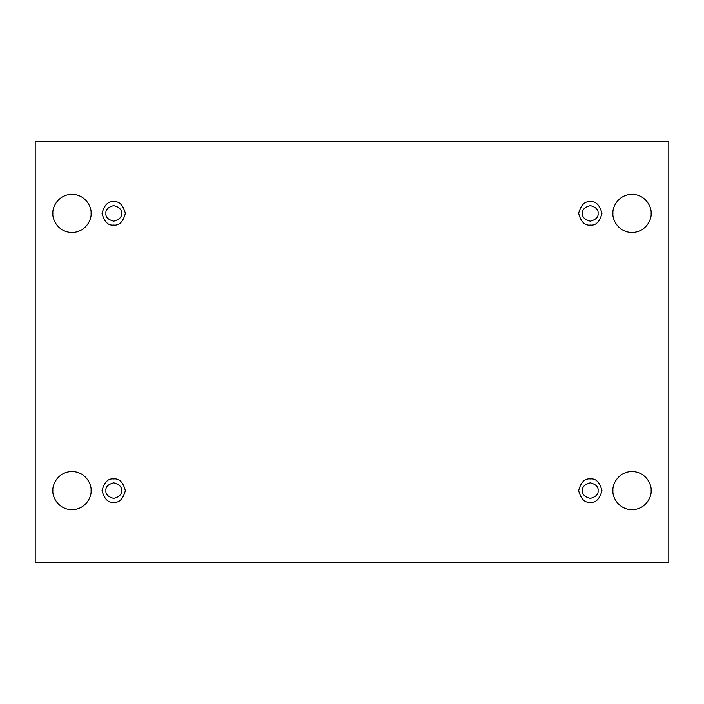 <?xml version="1.0" encoding="UTF-8"?>
<svg xmlns="http://www.w3.org/2000/svg" width="704" height="704" viewBox="0 0 704 704"><rect width="100%" height="100%" fill="white"/><g stroke="black" fill="none" stroke-linecap="round" stroke-linejoin="round"><path stroke-width="1.06" d="M612.938 490.6C612.172 496.188 617.901 509.432 632.025 509.696C646.158 509.432 651.886 496.188 651.121 490.6C651.886 496.188 646.158 509.432 632.025 509.696C617.901 509.432 612.172 496.188 612.938 490.6C612.172 485.012 617.901 471.768 632.025 471.504C646.158 471.768 651.886 485.012 651.121 490.6C651.886 485.012 646.158 471.768 632.025 471.504C617.901 471.768 612.172 485.012 612.938 490.6M52.879 490.6C52.114 496.188 57.842 509.432 71.975 509.696C86.099 509.432 91.828 496.188 91.062 490.6C91.828 496.188 86.099 509.432 71.975 509.696C57.842 509.432 52.114 496.188 52.879 490.6C52.114 485.012 57.842 471.768 71.975 471.504C86.099 471.768 91.828 485.012 91.062 490.6C91.828 485.012 86.099 471.768 71.975 471.504C57.842 471.768 52.114 485.012 52.879 490.6M612.938 213.4C612.172 218.988 617.901 232.232 632.025 232.496C646.158 232.232 651.886 218.988 651.121 213.4C651.886 218.988 646.158 232.232 632.025 232.496C617.901 232.232 612.172 218.988 612.938 213.4C612.172 207.812 617.901 194.568 632.025 194.304C646.158 194.568 651.886 207.812 651.121 213.4C651.886 207.812 646.158 194.568 632.025 194.304C617.901 194.568 612.172 207.812 612.938 213.4M52.879 213.4C52.114 218.988 57.842 232.232 71.975 232.496C86.099 232.232 91.828 218.988 91.062 213.4C91.828 218.988 86.099 232.232 71.975 232.496C57.842 232.232 52.114 218.988 52.879 213.4C52.114 207.812 57.842 194.568 71.975 194.304C86.099 194.568 91.828 207.812 91.062 213.4C91.828 207.812 86.099 194.568 71.975 194.304C57.842 194.568 52.114 207.812 52.879 213.4M113.696 225.069C119.205 225.729 123.094 221.839 125.365 213.4C123.094 204.961 119.205 201.071 113.696 201.731C119.205 201.071 123.094 204.961 125.365 213.4C123.094 221.839 119.205 225.729 113.696 225.069C108.178 225.729 104.289 221.839 102.027 213.4C104.289 204.961 108.178 201.071 113.696 201.731C108.178 201.071 104.289 204.961 102.027 213.4C104.289 221.839 108.178 225.729 113.696 225.069M105.917 213.4C105.468 217.078 108.064 219.674 113.696 221.179C119.319 219.674 121.915 217.078 121.475 213.4C121.915 209.722 119.319 207.126 113.696 205.621C108.064 207.126 105.468 209.722 105.917 213.4C105.468 209.722 108.064 207.126 113.696 205.621C119.319 207.126 121.915 209.722 121.475 213.4C121.915 217.078 119.319 219.674 113.696 221.179C108.064 219.674 105.468 217.078 105.917 213.4M590.304 225.069C595.822 225.729 599.711 221.839 601.973 213.4C599.711 204.961 595.822 201.071 590.304 201.731C595.822 201.071 599.711 204.961 601.973 213.4C599.711 221.839 595.822 225.729 590.304 225.069C584.795 225.729 580.906 221.839 578.635 213.4C580.906 204.961 584.795 201.071 590.304 201.731C584.795 201.071 580.906 204.961 578.635 213.4C580.906 221.839 584.795 225.729 590.304 225.069M582.525 213.4C582.085 217.078 584.681 219.674 590.304 221.179C595.936 219.674 598.532 217.078 598.083 213.4C598.532 209.722 595.936 207.126 590.304 205.621C584.681 207.126 582.085 209.722 582.525 213.4C582.085 209.722 584.681 207.126 590.304 205.621C595.936 207.126 598.532 209.722 598.083 213.4C598.532 217.078 595.936 219.674 590.304 221.179C584.681 219.674 582.085 217.078 582.525 213.4M590.304 502.269C595.822 502.929 599.711 499.039 601.973 490.6C599.711 482.161 595.822 478.271 590.304 478.931C595.822 478.271 599.711 482.161 601.973 490.6C599.711 499.039 595.822 502.929 590.304 502.269C584.795 502.929 580.906 499.039 578.635 490.6C580.906 482.161 584.795 478.271 590.304 478.931C584.795 478.271 580.906 482.161 578.635 490.6C580.906 499.039 584.795 502.929 590.304 502.269M582.525 490.6C582.085 494.278 584.681 496.874 590.304 498.379C595.936 496.874 598.532 494.278 598.083 490.6C598.532 486.922 595.936 484.326 590.304 482.821C584.681 484.326 582.085 486.922 582.525 490.6C582.085 486.922 584.681 484.326 590.304 482.821C595.936 484.326 598.532 486.922 598.083 490.6C598.532 494.278 595.936 496.874 590.304 498.379C584.681 496.874 582.085 494.278 582.525 490.6M113.696 502.269C119.205 502.929 123.094 499.039 125.365 490.6C123.094 482.161 119.205 478.271 113.696 478.931C119.205 478.271 123.094 482.161 125.365 490.6C123.094 499.039 119.205 502.929 113.696 502.269C108.178 502.929 104.289 499.039 102.027 490.6C104.289 482.161 108.178 478.271 113.696 478.931C108.178 478.271 104.289 482.161 102.027 490.6C104.289 499.039 108.178 502.929 113.696 502.269M105.917 490.6C105.468 494.278 108.064 496.874 113.696 498.379C119.319 496.874 121.915 494.278 121.475 490.6C121.915 486.922 119.319 484.326 113.696 482.821C108.064 484.326 105.468 486.922 105.917 490.6C105.468 486.922 108.064 484.326 113.696 482.821C119.319 484.326 121.915 486.922 121.475 490.6C121.915 494.278 119.319 496.874 113.696 498.379C108.064 496.874 105.468 494.278 105.917 490.6M35.2 141.275L668.8 141.275L668.8 562.725L35.2 562.725L35.2 141.275L35.2 562.725L668.8 562.725L668.8 141.275L35.2 141.275"/></g></svg>
